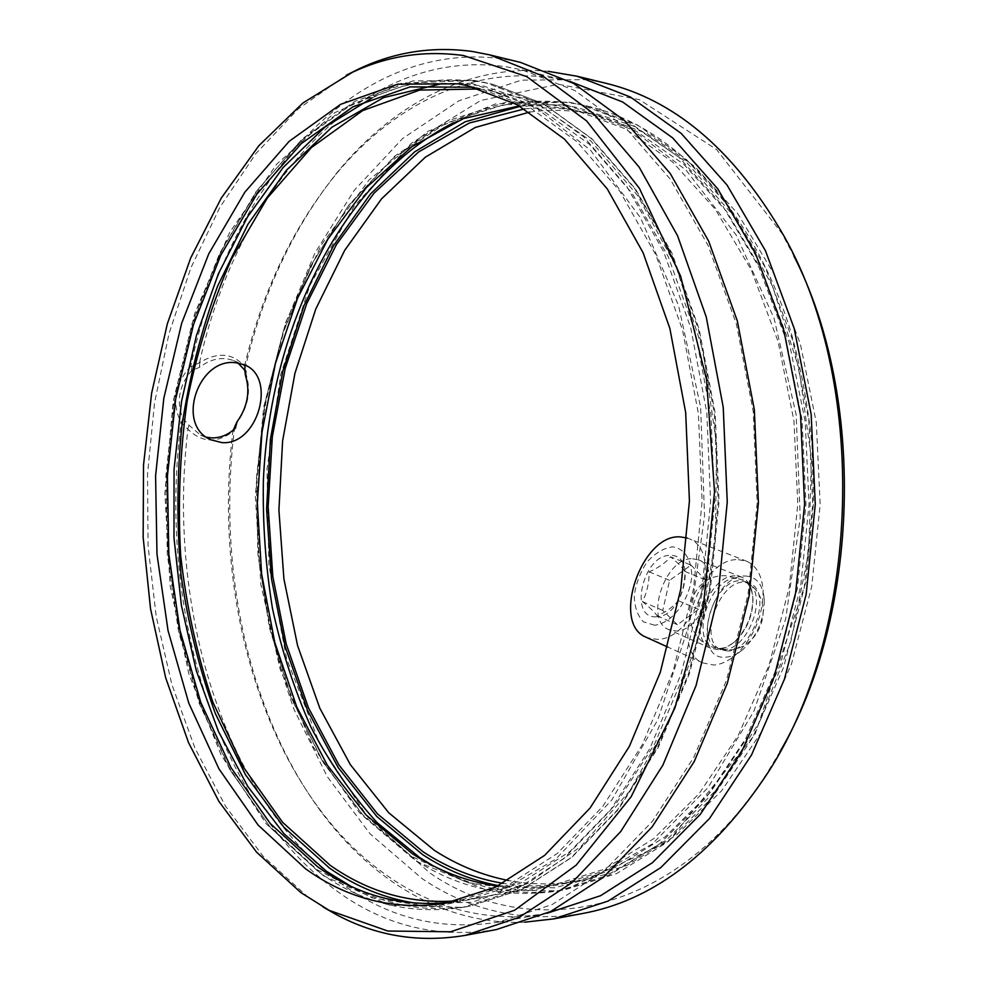 <?xml version="1.0" encoding="UTF-8"?>
<svg xmlns="http://www.w3.org/2000/svg" width="988" height="988" viewBox="0 0 988 988"><rect width="100%" height="100%" fill="white"/><g stroke="black" fill="none" stroke-linecap="round" stroke-linejoin="round"><path stroke-width="0.74" stroke-dasharray="4.94 3.71" d="M524.591 108.915C541.782 107.087 559.146 107.68 576.708 110.693L586.217 112.595L636.173 131.182L683.733 164.243L726.637 211.506L762.563 271.762L789.326 342.848L805.195 421.641L809.061 504.325L800.613 586.662L780.397 664.455L749.731 733.948L710.52 792.117L665.06 836.935L615.734 867.303L564.827 883.087C543.857 886.557 523.269 886.644 503.09 883.346M529.692 112.076C548.822 109.47 568.186 109.853 587.811 113.2L597.332 115.114L647.301 133.652L694.873 166.589L737.764 213.618L773.678 273.54L800.428 344.182L816.298 422.481L820.164 504.633L811.741 586.44L791.561 663.738L760.921 732.8L721.746 790.635L676.311 835.206L626.985 865.451L576.066 881.197C552.996 884.976 530.42 884.742 508.363 880.481M519.379 105.889L545.623 105.765L574.979 110.051L624.91 128.662L672.47 161.871L715.374 209.37L751.3 269.971L778.075 341.49L793.944 420.789L797.798 504.016L789.338 586.897L769.084 665.183L738.394 735.109L699.158 793.623L653.686 838.676L604.347 869.193L553.465 885.013C534.582 888.138 515.995 888.496 497.73 886.088M479.946 88.957L492.481 91.341L542.14 110.224L589.54 144.396L632.382 193.66L668.283 256.769L695.058 331.486L710.891 414.503L714.67 501.706L706.062 588.564L685.647 670.568L654.772 743.692L615.413 804.714L569.915 851.52L520.688 883.013L470.066 899.105L457.407 900.797M473.845 87.24L480.131 88.537L529.729 107.457L577.091 141.778L619.896 191.289L655.785 254.781L682.547 329.98L698.38 413.552L702.135 501.361L693.514 588.823L673.075 671.383L642.175 744.977L602.828 806.381L557.331 853.447L508.141 885.087L457.568 901.217L451.22 902.18M323.175 907.058L307.268 896.388L263.141 856.3L225.548 806.233L195.019 748.299L171.85 684.412L156.178 616.351L148.064 545.746L147.521 474.104L154.523 402.919L168.997 333.672L190.845 267.921L219.879 207.319L255.818 153.671L298.178 108.939L346.257 75.261M244.616 369.487L244.468 366.313C232.711 352.926 217.718 351.703 199.514 362.645L191.623 366.474L190.82 366.066C227.401 190.894 351.444 37.643 503.102 58.971L520.503 62.405M190.82 366.066C174.715 383.863 171.455 402.684 181.063 422.555L187.955 429.274C201.762 442.686 216.718 443.476 232.822 431.633L233.304 430.039M496.433 929.56C438.227 938.724 385.32 926.089 337.711 891.658C213.927 802.429 157.574 602.408 181.063 422.555M199.514 362.645C236.922 192.351 358.977 45.325 506.609 66.851L522.319 69.963L574.794 90.501L624.873 126.921L670.136 178.989L708.1 245.481L736.406 324.064L753.177 411.28L757.179 502.88L748.101 594.121L726.513 680.287L693.897 757.166L652.302 821.448L604.224 870.934L552.206 904.514L498.668 922.113C441.908 930.894 390.223 918.618 343.639 885.26C222.732 799.045 166.527 605.175 187.918 429.533M244.518 366.066C262.116 291.806 292.683 227.783 336.229 173.987C392.594 105.938 471.165 65.282 553.7 78.175L570.076 81.473M546.994 913.27L546.376 913.394C457.395 929.498 374.403 883.581 318.642 807.925C246.086 709.755 216.458 566.013 232.822 431.633M234.736 425.42L234.872 425.519C248.741 407.674 252.026 389.284 244.703 370.364C262.228 293.028 293.621 226.351 338.884 170.356C393.446 104.53 468.423 63.714 548.278 71.334M524.665 922.187C444.501 925.361 371.908 880.444 321.075 811.691C246.568 710.829 216.841 562.975 234.872 425.519M582.265 913.567C523.726 922.903 470.313 911.232 422.012 878.554L370.055 833.823L327.127 776.432L294.066 709.483C276.924 661.145 265.253 610.658 259.041 558.022C255.954 504.905 258.35 452.096 266.229 399.584L285.507 323.595L314.974 252.965L354.235 190.326L402.573 138.567L458.889 100.776L521.466 80.127L587.823 79.633L605.311 83.128M780.051 751.559L766.984 773.271C673.902 918.581 527.901 941.317 429.632 872.824L367.845 817.249L319.717 743.915L286.532 658.267L268.897 565.222L266.97 469.238L280.716 374.576L309.849 285.52L353.803 206.69L411.44 143.161L480.761 100.467L558.405 84.289L639.322 99.627L716.609 149.546L781.965 233.452L793.809 255.867M206.665 437.239L200.564 435.103L189.017 425.235L182.78 418.233C176.16 401.597 179.001 385.851 191.289 370.994L199.49 367.289C211.111 358.681 222.448 356.446 233.489 360.583L238.034 363.028M235.391 428.187L232.785 431.583M189.017 425.235L187.769 429.051M244.616 366.511L245.889 371.402M182.78 418.233L181.496 422.531M199.761 362.781L199.49 367.289M191.289 370.994L191.623 366.474M692.539 558.739L698.8 559.986C723.698 568.903 703.431 631.567 675.977 631.011L668.456 629.504C643.991 620.081 665.406 556.812 692.539 558.739M691.081 565.111L705.346 579.808L698.528 609.324L677.422 624.712L662.763 610.448L669.605 580.364L691.081 565.111L670.568 556.812C665.776 562.703 658.638 567.705 649.165 571.83C649.19 582.735 646.955 592.664 642.472 601.618C649.672 607.385 654.575 612.115 657.193 615.833C666.492 611.72 673.507 606.669 678.237 600.679C682.708 591.923 684.931 582.179 684.919 571.447C682.461 567.557 677.682 562.678 670.568 556.812M656.427 616.759C628.22 619.451 642.83 553.996 670.333 555.441C697.911 554.144 683.387 617.265 656.427 616.759M654.513 625.206L643.41 621.81C637.556 615.722 634.506 606.965 634.259 595.529C635.963 583.426 640.286 572.2 647.226 561.826C655.229 553.119 663.578 548.13 672.272 546.858C684.536 548.118 692.094 560.11 691.674 577.116C689.365 600.568 671.679 623.613 654.513 625.206M687.315 538.052L688.858 538.633C724.636 551.255 696.318 639.903 657.008 639.36L647.226 637.729M738.419 559.677L746.953 561.345C756.734 566.001 762.119 575.868 763.106 590.96C762.971 616.722 753.585 638.248 734.973 655.538C727.884 661.343 720.82 664.504 713.781 665.023L702.678 662.874C667.987 649.375 699.837 556.8 738.419 559.677M745.31 575.992C756.685 576.683 763.008 584.661 764.292 599.926C764.156 619.834 756.907 636.482 742.531 649.857C737.06 654.328 731.626 656.761 726.229 657.131C690.056 661.614 710.15 574.485 745.31 575.992M727.674 651.006L720.758 649.684C698.158 641.051 718.696 580.734 743.841 582.216L749.682 583.352C772.628 591.565 753.103 651.265 727.674 651.006M724.155 649.449L717.226 648.116C694.613 639.483 715.114 579.277 740.259 580.783L746.101 581.907L749.497 584.044C767.627 597.444 747.336 649.734 724.155 649.449M736.418 578.388C709.804 576.831 689.402 641.027 714.25 647.659C720.623 649.696 727.39 647.77 734.566 641.879C746.619 630.505 752.757 616.413 752.992 599.593C752.486 590.058 749.312 583.562 743.482 580.08L736.418 578.388M718.128 649.672L710.619 648.227C686.265 638.89 708.31 574.213 735.381 575.905L741.63 577.128C748.496 580.462 752.226 587.514 752.831 598.259C752.584 615.944 746.125 630.776 733.442 642.731L725.772 647.696L718.128 649.672M677.422 624.712L657.193 615.833M662.763 610.448L642.472 601.618M698.528 609.324L678.237 600.679M705.346 579.808L684.919 571.447M669.605 580.364L649.165 571.83M520.182 106.334C539.003 103.839 558.059 104.222 577.363 107.482L633.357 125.995L686.635 162.427L734.084 216.421L772.517 286.236L799.02 368.635L811.444 459.025L808.69 551.86L790.919 641.274L759.587 721.808L717.127 789.029L666.604 839.911L611.3 872.898L554.367 887.854L498.545 885.68M453.504 122.71C492.024 103.456 532.791 97.145 575.794 103.765L586.81 105.963L637.433 124.97L685.66 158.66L729.156 206.751L765.577 268.02L792.722 340.28L808.826 420.382L812.741 504.423L804.17 588.132L783.657 667.209L752.535 737.851L712.78 797.02L666.678 842.616L616.66 873.577L565.05 889.743C517.7 896.981 473.647 888.953 432.892 865.636M569.051 102.209L580.067 104.419L630.677 123.438L678.892 157.216L722.401 205.442L758.833 266.933L785.979 339.452L802.083 419.863L805.986 504.238L797.402 588.268L776.877 667.666L745.742 738.567L705.963 797.934L659.848 843.678L609.831 874.726L558.232 890.917C505.486 898.734 457.123 887.99 413.132 858.683L364.016 816.767L323.323 762.588L291.892 699.096L270.218 629.01L258.535 554.848L256.929 478.982L265.377 403.697L283.754 331.276L311.8 264.117L349.073 204.788L394.867 156.018L448.033 120.734L506.893 101.888L569.051 102.209M566.136 104.913L627.899 126.464L685.993 170.072L736.134 234.971L774.061 318.26L796.192 414.837L800.218 517.737L785.645 619.068L753.918 711.138L708.075 787.56L652.191 844.024L590.725 878.456L527.864 890.818L467.176 882.605L411.44 856.25L362.695 814.68L322.286 760.896L291.065 697.812L269.526 628.158L257.917 554.441L256.324 479.019L264.722 404.178L282.988 332.203L310.85 265.463L347.875 206.529L393.335 158.117L446.107 123.13L504.498 104.506L566.136 104.913M439.623 84.153L461.557 83.758L483.7 86.092L538.448 104.358L590.775 140.913L637.668 195.55L676.051 266.661L703.086 351.086L716.584 444.267L715.349 540.621L699.442 634.148L670.136 719.178L629.689 791.018L581.055 846.407L527.394 883.605L471.77 902.316L416.887 903.353M371.908 97.985C406.809 81.584 443.476 76.311 481.909 82.165L492.839 84.338L543.178 103.641L591.232 138.468L634.667 188.572L671.087 252.767L698.244 328.732L714.312 413.132L718.128 501.805L709.396 590.12L688.673 673.507L657.341 747.842L617.426 809.913L571.274 857.547L521.355 889.645L470.029 906.132C427.347 912.739 387.345 905.959 350.048 885.791M474.499 80.46L485.429 82.622L535.731 101.949L583.76 136.863L627.182 187.127L663.59 251.557L690.736 327.806L706.803 412.552L710.619 501.595L701.863 590.281L681.127 674.001L649.783 748.645L609.868 810.938L563.716 858.72L513.834 890.917L462.532 907.416C410.193 915.073 362.398 903.378 319.149 872.342L270.934 828.179L231.106 771.418L200.453 705.123L179.384 632.11L168.108 554.96L166.688 476.08L175.061 397.769L193.142 322.347L220.682 252.273L257.312 190.141L302.353 138.814L354.766 101.356L412.91 80.917L474.499 80.46M471.35 83.276L532.717 105.111L590.577 150.25L640.632 218.039L678.558 305.502L700.64 407.254L704.543 515.835L689.772 622.773L657.786 719.783L611.745 800.058L555.836 859.066L494.58 894.696L432.176 907.07L372.155 897.882L317.259 869.823L269.403 826.017L229.858 769.664L199.415 703.802L178.495 631.233L167.293 554.54L165.873 476.117L174.197 398.25L192.154 323.286L219.521 253.644L255.892 191.931L300.611 140.975L352.617 103.839L410.292 83.634L471.35 83.276M564.827 883.087L576.066 881.197M586.217 112.595L597.332 115.114M586.81 105.963C670.753 124.945 752.498 207.394 790.869 331.733C800.885 367.66 807.9 405.018 811.926 443.81L813.532 502.559L805.961 582.006L755.017 734.368L668.407 841.48L565.05 889.743L558.232 890.917L484.639 889.41L417.134 861.709L359.286 812.544L313.245 746.879L280.222 669.37L260.832 584.316L255.312 495.643L263.673 407.081L285.73 322.323L321.075 245.271L368.919 180.088L427.903 131.342L495.778 103.826L568.952 102.196L586.81 105.963M470.066 899.105L553.465 885.013M492.481 91.341L574.979 110.051M492.839 84.338L543.573 103.777L591.911 138.765L635.494 188.98L671.964 253.175L699.134 329.066L715.213 413.33L719.042 501.818L710.31 589.96L689.587 673.211L658.255 747.471L618.266 809.555L571.966 857.275L521.763 889.521L470.029 906.132L462.532 907.416L389.531 905.132L322.915 875.516L266.105 823.72L221.077 754.968L188.906 674.125L170.121 585.6L164.885 493.395L173.209 401.289L194.895 313.035L229.599 232.575L276.628 164.218L334.722 112.694L401.783 83.091L474.376 80.436L492.839 84.338M444.921 903.365L457.568 901.217M467.62 85.709L480.131 88.537M498.668 922.113L546.376 913.394M522.319 69.963L569.471 81.325M318.642 807.925L321.075 811.691M781.965 233.452L779.446 228.277M766.984 773.271L764.169 778.309M200.564 435.103L210.975 439.821M233.489 360.583L243.27 364.399M336.229 173.987L338.884 170.356M746.953 561.345L688.858 538.633M702.678 662.874L667.9 647.103M764.292 599.926L763.106 590.96M742.531 649.857L734.973 655.538M749.682 583.352L746.101 581.907M720.758 649.684L717.226 648.116M752.992 599.593L752.831 598.259M734.566 641.879L733.442 642.731M741.63 577.128L698.8 559.986M710.619 648.227L668.456 629.504M743.248 579.968L725.291 575.695C684.758 574.312 675.52 636.964 714.769 647.832M721.042 649.301C756.87 656.341 779.013 605.496 749.497 584.044"/><path stroke-width="1.48" d="M503.09 883.346C474.623 878.542 447.996 868.057 423.222 851.891L377.441 813.828L338.909 764.922L308.342 707.581L286.224 644.04L272.799 576.412L268.156 506.683L272.33 436.721L285.223 368.425L306.688 303.699L336.426 244.579L373.995 193.203L418.677 151.893L469.374 123.006L524.591 108.915M508.363 880.481C482.058 875.282 457.382 865.216 434.312 850.31L388.778 812.815L350.357 764.663L319.803 708.174L297.573 645.559L283.902 578.882L278.912 510.043L282.605 440.907L294.943 373.303L315.74 309.108L344.738 250.273L381.504 198.897L425.334 157.191L475.216 127.489L529.692 112.076M497.73 886.088C467.077 881.802 438.511 870.947 412.008 853.496L366.005 814.853L327.337 765.194L296.783 706.963L274.8 642.496L261.61 573.929L257.325 503.287L261.956 432.497L275.43 363.498L297.549 298.265L328.053 238.861L366.425 187.522L411.947 146.607L463.458 118.585L519.379 105.889M457.407 900.797C411.107 904.316 368.648 892.448 330.054 865.204L282.556 822.275L243.246 766.984L212.914 702.295C197.155 655.501 186.411 606.57 180.668 555.491C177.778 503.917 179.915 452.615 187.078 401.585C197.044 351.345 211.864 303.81 231.538 258.98L267.34 198.008L311.405 147.558L362.695 110.57L419.616 90.093L479.946 88.957M221.831 442.599L210.975 439.821C175.209 425.149 198.267 357.174 235.971 362.781L244.135 364.745C277.208 376.502 258.214 445.872 221.831 442.599M451.22 902.18C402.635 907.49 358.175 895.745 317.815 866.945L270.292 823.56L231.019 767.676L200.762 702.32L179.964 630.282L168.825 554.12L167.404 476.228L175.691 398.905L193.537 324.472L220.732 255.336L256.88 194.105L301.291 143.593L352.914 106.84L410.144 86.895L473.845 87.24M458.197 83.832L467.62 85.709L517.156 104.654L564.469 139.123L607.25 188.893L643.114 252.767L669.864 328.448L685.684 412.589L689.426 501.002L680.781 589.083L660.317 672.211L629.418 746.286L590.058 808.073L544.586 855.398L495.433 887.187L444.921 903.365C394.051 910.64 347.566 899.092 305.453 868.711L258.066 825.029L218.916 768.812L188.77 703.098L168.059 630.677L156.981 554.132L155.585 475.846L163.847 398.127L181.656 323.311L208.777 253.793L244.826 192.203L289.126 141.358L340.638 104.32L397.744 84.165L458.197 83.832M463.693 55.575L526.69 76.582L586.65 120.944L639.397 188.325L680.633 276.22L706.556 379.676L714.522 491.691L703.629 603.927L674.903 708.025L631.122 796.785L576.226 865.093L514.625 910.244L450.59 931.795L387.802 931.029L329.165 910.368L300.809 892.559L256.51 852.101L218.891 801.392L188.523 742.618L165.675 677.805L150.534 608.793L143.149 537.287L143.532 464.891L151.633 393.162L167.38 323.669L190.659 258.053L221.263 198.106L258.831 145.742L302.834 103.061L352.432 72.285C387.704 55.76 424.791 50.178 463.693 55.575M346.257 75.261L359.496 68.617C395.262 51.833 432.88 46.127 472.363 51.475L489.715 54.883L542.708 75.965L593.343 113.447L639.15 167.133L677.583 235.799L706.259 317.012L723.228 407.254L727.254 502.052L717.98 596.493L696.021 685.647L662.886 765.144L620.699 831.575L571.99 882.63L519.355 917.247L465.274 935.364C419.196 943.071 376.107 936.093 336.019 914.431L323.175 907.058M489.715 54.883L520.503 62.405L573.633 83.4L624.354 120.487L670.21 173.48L708.668 241.121L737.357 321.038L754.338 409.748L758.401 502.917L749.176 595.715L727.292 683.363L694.218 761.563L652.068 826.968L603.347 877.319L550.649 911.541L496.433 929.56L465.274 935.364M570.076 81.473L622.601 101.974L672.63 137.875L717.807 188.906L755.635 253.83L783.842 330.363L800.552 415.195L804.59 504.201L795.624 592.849L774.234 676.619L741.827 751.473L700.443 814.198L652.512 862.635L600.568 895.708L546.994 913.27M233.304 430.039L237.009 421.851L235.391 428.187C228.179 434.918 220.176 438.153 211.395 437.882L206.665 437.239M548.278 71.334L577.091 76.237L630.393 97.034L681.189 133.405L727.069 185.077L765.502 250.841L794.167 328.374L811.16 414.318L815.273 504.498L806.159 594.319L784.435 679.176L751.51 754.993L709.483 818.533L660.811 867.588L608.065 901.081L553.7 918.889L524.665 922.187M577.091 76.237L605.311 83.128C673.013 99.343 731.058 147.731 779.446 228.277C869.576 377.725 862.45 634.086 764.169 778.309C711.397 856.04 650.759 901.13 582.265 913.567L553.7 918.889M793.809 255.867C866.241 396.744 860.19 614.907 780.051 751.559M238.034 363.028L245.889 371.402L245.53 375.712C250.384 391.544 247.543 406.933 237.009 421.851M244.616 369.487L245.53 375.712M647.226 637.729L645.868 637.112C610.979 623.428 641.62 533.619 680.287 536.904L687.315 538.052M498.545 885.68C471.548 880.419 446.255 870.07 422.654 854.632L376.799 816.471L338.155 767.515L307.466 710.15L285.162 646.621L271.502 578.993L266.587 509.215L270.428 439.154L282.951 370.661L304.008 305.613L333.314 246.024L370.463 193.994L414.738 151.794L465.138 121.796L520.182 106.334M432.892 865.636L419.851 857.708L377.293 822.806C351.703 794.747 329.584 762.822 310.911 727.045C294.338 689.624 281.518 650.116 272.478 608.522C265.599 566.21 262.573 523.368 263.388 479.995C270.255 329.066 340.465 180.693 453.504 122.71M416.887 903.353C385.518 898.771 356.384 887.002 329.486 868.057L283.766 827.104L245.493 774.753L215.359 713.595C199.341 669.345 187.881 622.922 180.965 574.337C176.654 525.147 176.926 475.895 181.804 426.594C189.239 377.811 201.157 331.042 217.545 286.285L248.037 224.091L286.409 170.232L331.931 127.205L383.529 97.639L439.623 84.153M350.048 885.791L326.485 871.268L284.025 833.798L247.827 786.51L218.447 731.441L196.242 670.481L181.397 605.409L173.987 537.867L174.049 469.386L181.533 401.499L196.377 335.722L218.434 273.651L247.482 216.965L283.161 167.478L324.904 127.131L371.908 97.985M329.165 910.368L336.019 914.431M352.432 72.285L359.496 68.617M243.27 364.399L244.024 364.696M667.9 647.103L645.868 637.112"/></g></svg>
